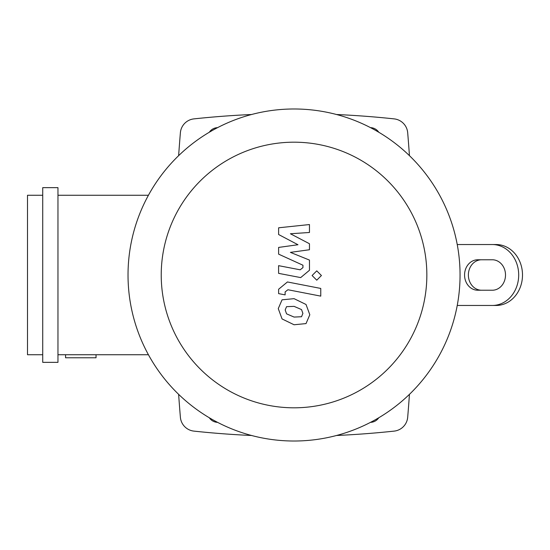 <?xml version="1.0" encoding="UTF-8"?>
<svg xmlns="http://www.w3.org/2000/svg" width="550" height="550" viewBox="0 0 550 550"><rect width="100%" height="100%" fill="white"/><g stroke="black" fill="none" stroke-linecap="round" stroke-linejoin="round"><path stroke-width="0.82" d="M217.566 422.352A10.278 10.278 0 0 1 209.33 417.78M378.751 417.78A10.278 10.278 0 0 1 370.514 422.352M409.441 155.657A1715.134 1715.134 0 0 0 407.694 132.763A15.228 15.228 0 0 0 394.13 118.882A942.363 942.363 0 0 0 336.518 114.51M251.556 114.51A942.363 942.363 0 0 0 193.944 118.882A15.228 15.228 0 0 0 180.386 132.763A1715.134 1715.134 0 0 0 178.633 155.657M178.633 394.343A1715.134 1715.134 0 0 0 180.386 417.237A15.228 15.228 0 0 0 193.944 431.118A942.363 942.363 0 0 0 251.556 435.49M336.518 435.49A942.363 942.363 0 0 0 394.13 431.118A15.228 15.228 0 0 0 407.694 417.237A1715.134 1715.134 0 0 0 409.441 394.343M209.33 132.22A10.278 10.278 0 0 1 217.566 127.648M370.514 127.648A10.278 10.278 0 0 1 378.751 132.22M496.121 244.537L457.236 244.537L496.121 244.537A30.463 26.379 90 0 1 522.5 275A30.463 26.379 90 0 1 496.121 305.463L457.236 305.463M492.312 259.772L477.757 259.772A15.228 13.193 -90 0 0 464.564 275A15.228 13.193 -90 0 0 477.757 290.228L492.312 290.228A15.228 13.193 -90 0 0 505.505 275A15.228 13.193 -90 0 0 492.312 259.772M481.559 290.228A15.228 13.193 90 0 1 468.373 275A15.228 13.193 90 0 1 481.559 259.772M492.312 305.463A30.463 26.379 -90 0 0 518.691 275A30.463 26.379 -90 0 0 492.312 244.537M294.037 441.018A166.017 166.017 0 0 1 128.026 275A166.017 166.017 0 0 1 294.037 108.983A166.017 166.017 0 0 1 460.054 275A166.017 166.017 0 0 1 294.037 441.018M294.037 407.811A132.811 132.811 0 0 1 161.226 275A132.811 132.811 0 0 1 294.037 142.189A132.811 132.811 0 0 1 426.848 275A132.811 132.811 0 0 1 294.037 407.811M96.037 354.736L96.037 357.782L65.574 357.782L65.574 354.736M57.963 187.653L42.728 187.653L42.728 362.347L57.963 362.347L57.963 187.653M42.728 195.264L27.5 195.264L27.5 354.736L42.728 354.736M57.963 354.736L148.424 354.736M148.424 195.264L57.963 195.264M301.531 316.738L302.892 313.397L301.531 309.581L294.071 306.357L286.55 306.673L285.189 309.959L286.55 313.83L294.071 317.068L301.531 316.738M306.027 304.48L294.071 298.664L282.054 299.819L278.266 308.612L282.054 318.931L294.071 324.761L306.027 323.593L309.815 314.738L306.027 304.48M320.767 288.441L287.437 281.964L278.616 289.245L278.616 293.618L285.127 294.889L285.127 291.926L287.911 289.747L320.767 296.127L320.767 288.441M312.091 275.522L316.759 280.191L321.427 275.522L316.759 270.854L312.091 275.522M278.616 234.52L297.976 244.736L278.616 247.424L278.616 254.148L302.954 265.224L302.954 267.616L300.183 269.809L278.596 265.664L278.596 273.357L300.692 277.592L309.478 270.27L309.457 260.074L290.4 252.374L309.457 249.748L309.457 243.732L290.4 233.757L309.457 232.485L309.457 224.551L278.616 227.796L278.616 234.52"/></g></svg>
